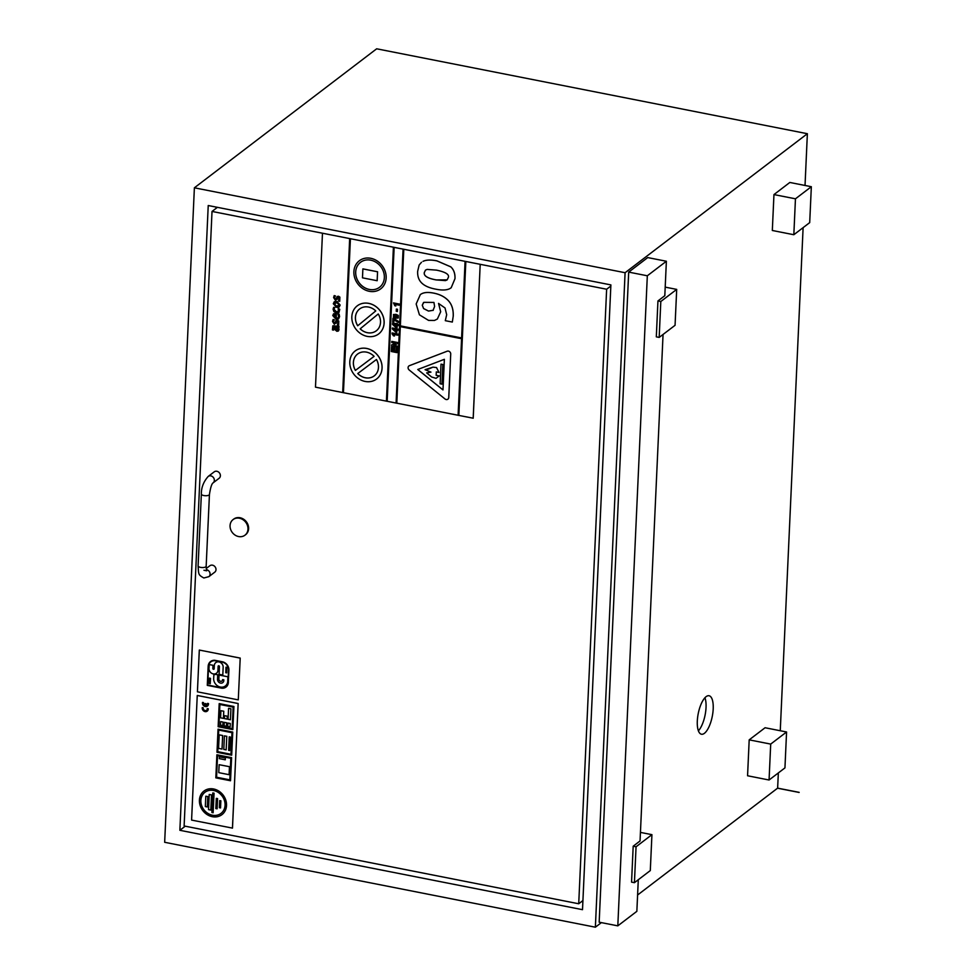 <?xml version="1.0" encoding="UTF-8"?>
<svg xmlns="http://www.w3.org/2000/svg" width="976" height="976" viewBox="0 0 976 976"><rect width="100%" height="100%" fill="white"/><g stroke="black" fill="none" stroke-linecap="round" stroke-linejoin="round"><path stroke-width="1.46" d="M637.596 895.004L777.628 788.144L799.161 792.353L777.628 788.144L778.348 772.931M777.628 788.218L799.124 792.451M769.064 780.007L747.567 775.761L749.19 739.857L765.074 727.742L786.571 731.988L770.698 744.09L769.064 780.007L784.948 767.892L786.571 731.988M749.19 739.857L770.698 744.09M634.424 882.682L631.557 882.121L633.192 846.204L636.059 846.778L634.424 882.682L650.297 870.58L651.931 834.663L636.059 846.778M633.192 846.204L640.049 840.97L663.058 334.463M640.439 832.394L651.931 834.663M659.178 337.415L656.311 336.842L657.946 300.937L660.813 301.499L659.178 337.415L675.063 325.301L676.697 289.396L660.813 301.499M657.946 300.937L664.815 295.704L666.376 261.251L647.32 275.781L617.808 925.858L636.852 911.328L638.292 879.73M665.205 287.127L676.697 289.396M793.83 234.728L772.321 230.482L773.956 194.578L789.828 182.463L811.337 186.709L795.452 198.811L793.83 234.728L809.702 222.613L811.337 186.709M773.956 194.578L795.452 198.811M617.808 925.858L599.166 922.186L628.69 272.109L647.735 257.579L666.376 261.251M780.263 730.743L803.114 227.652M805.029 185.464L807.372 133.712L625.091 272.719L595.372 927.2L601.375 922.625M704.428 733.305A19.618 7.161 -78.8 0 1 701.463 734.233A19.618 7.161 -78.8 0 1 698.23 713.602A19.618 7.161 -78.8 0 1 709.052 695.742A19.618 7.161 -78.8 0 1 712.883 712.602A19.618 7.161 -78.8 0 1 704.428 733.305M628.69 272.109L647.32 275.781M704.94 697.73A19.618 7.161 -78.8 0 1 698.413 730.829M179.865 830.295L208.23 205.521L610.891 284.907L582.513 909.681L179.865 830.295L185.245 826.196M582.879 901.848L581.574 901.592M216.05 208.364L216.111 207.071M625.091 272.719L194.383 187.807L164.663 842.288L595.372 927.2M807.372 133.712L376.663 48.8L194.383 187.807M239.425 518.219A9.809 8.442 -127.3 0 0 233.069 519.586A9.809 8.442 -127.3 0 0 232.3 532.506A9.809 8.442 -127.3 0 0 244.964 535.19A9.809 8.442 -127.3 0 0 247.477 525.576A9.809 8.442 -127.3 0 0 239.425 518.219M233.386 519.354A9.809 8.442 52.7 0 1 233.703 519.098A9.809 8.442 52.7 0 1 240.059 517.744A9.809 8.442 52.7 0 1 248.111 525.088A9.809 8.442 52.7 0 1 245.598 534.702A9.809 8.442 52.7 0 1 245.269 534.933M206.192 568.532L209.986 565.653A4.038 3.477 52.7 0 1 214.879 572.07L208.852 576.67L203.838 577.987C197.969 574.73 198.738 574.278 198.091 565.921A4.038 1.44 -177.4 0 0 200.495 567.349A4.038 1.44 -177.4 0 0 206.168 566.287L206.68 570.789L203.947 570.252M208.205 476.434L214.244 471.835A4.038 3.477 52.7 0 1 219.136 478.264L213.11 482.864A4.038 3.477 -127.3 0 0 208.205 476.434C203.533 481.717 201.251 487.61 201.361 494.1L198.091 565.921M610.842 286.017L606.633 289.238L578.719 903.764L582.928 900.555M606.633 289.238L212.024 211.438L184.122 825.977L578.719 903.764M212.024 211.438L217.416 207.327M215.562 674.343A3.331 2.867 52.7 0 1 213.866 674.55L213.72 677.82A7.71 6.637 -127.3 0 0 217.38 685.75A7.71 6.637 -127.3 0 0 225.383 685.969A7.71 6.637 -127.3 0 0 227.75 680.589L227.92 676.783L219.051 675.038L218.868 678.832A2.037 1.757 -127.3 0 0 221.967 680.992A2.037 1.757 -127.3 0 0 222.589 679.564L223.846 679.821L223.785 680.98A3.489 3.001 52.7 0 1 217.502 679.735L217.721 674.77L215.562 674.343L217.721 674.77M219.075 675.014L227.92 676.783M227.957 676.758L227.75 680.589A7.71 6.637 52.7 0 1 225.407 685.945A7.71 6.637 52.7 0 1 225.395 685.957L225.383 685.969M213.89 674.526L213.866 674.55A3.331 2.867 -127.3 0 0 215.586 674.318M217.758 674.745L217.502 679.735A3.489 3.001 -127.3 0 0 222.796 682.602M222.626 679.577A2.037 1.757 52.7 0 1 221.979 680.98L221.991 680.967M222.601 661.85L214.83 660.325A7.796 6.71 -127.3 0 0 210.548 661.521A7.796 6.71 -127.3 0 0 208.156 666.486L207.29 685.359L221.406 688.141A7.466 6.429 -127.3 0 0 226.029 687.067A7.466 6.429 -127.3 0 0 228.335 682.139L228.86 670.573A7.564 6.515 -127.3 0 0 222.601 661.85L222.626 661.826A7.564 6.515 52.7 0 1 228.896 670.549L228.335 682.139M208.51 666.559A7.613 6.564 52.7 0 1 210.853 661.874A7.613 6.564 52.7 0 1 214.805 660.691L222.577 662.228A7.149 6.149 52.7 0 1 228.506 670.5L227.981 682.065A7.161 6.161 52.7 0 1 225.773 686.738A7.161 6.161 52.7 0 1 221.418 687.775L207.668 685.067L208.547 666.535L207.705 685.042L221.418 687.775A7.161 6.161 -127.3 0 0 225.785 686.726M210.865 661.862A7.613 6.564 -127.3 0 0 208.547 666.535M210.548 661.521L210.584 661.496A7.796 6.71 52.7 0 1 210.584 661.496A7.796 6.71 52.7 0 1 214.854 660.301L222.626 661.826M228.372 682.114A7.466 6.429 52.7 0 1 226.066 687.043A7.466 6.429 52.7 0 1 226.054 687.055L226.029 687.067M226.005 667.194L226.944 667.34L226.005 667.194L225.749 672.72L226.664 672.903L226.908 667.364L226.688 672.879M210.474 678.357L209.401 678.137L209.157 683.468L210.243 683.688L210.511 678.332L210.243 683.688M209.425 678.113L210.511 678.332M209.181 664.558L209.047 667.743A4.941 4.246 -127.3 0 0 211.231 673.001A4.941 4.246 -127.3 0 0 216.465 673.22A4.941 4.246 -127.3 0 0 217.965 669.499L218.112 666.315A0.72 0.622 52.7 0 1 219.429 666.571L219.075 674.306L222.796 675.038L223.15 667.303A4.831 4.16 -127.3 0 0 220.637 662.606A4.831 4.16 -127.3 0 0 215.794 662.594A4.831 4.16 -127.3 0 0 214.317 665.559L214.171 668.755A0.72 0.622 52.7 0 1 212.841 668.487L212.988 665.303L209.181 664.558L213.024 665.278L212.878 668.462A0.72 0.622 -127.3 0 0 213.964 669.182M218.343 665.852A0.72 0.622 -127.3 0 0 218.136 666.291L218.002 669.475A4.941 4.246 52.7 0 1 216.501 673.196A4.941 4.246 52.7 0 1 216.489 673.208L216.465 673.22M215.83 662.57L215.794 662.594A4.831 4.16 52.7 0 1 215.83 662.57A4.831 4.16 52.7 0 1 220.674 662.594A4.831 4.16 52.7 0 1 223.187 667.279L222.796 675.038M240.169 658.105L199.311 650.053L240.206 658.08L238.278 699.877L240.206 658.08M238.278 699.877L197.42 691.825L199.311 650.053M453.218 316.09C453.45 309.429 451.766 304.219 448.155 300.474C444.544 296.728 439.639 294.264 433.454 293.081C427.39 291.909 422.974 292.458 420.192 294.715L420.205 294.715C422.998 292.434 427.427 291.885 433.49 293.056C439.676 294.24 444.568 296.704 448.179 300.449C451.79 304.195 453.486 309.404 453.242 316.065L452.327 322.056L453.242 316.065M420.314 294.618L416.166 303.963L419.424 314.821L428.549 320.396L434.479 320.445L437.358 319.042L440.664 311.795L438.553 303.438L445.032 307.977L446.679 314.711L445.3 320.677L452.327 322.056M433.234 310.295L428.501 311.076L423.584 308.575L422.266 305.195L423.865 302.34L433.942 302.438L434.601 306.488L433.015 310.466M423.486 302.584L422.303 305.171L423.584 308.575M438.578 303.414L440.688 311.771L437.358 319.042M423.608 308.55L428.537 311.051L433.259 310.27M397.012 327.826L397.122 325.423L398.281 325.655L398.33 324.569L397.208 323.605L392.572 323.434L392.523 324.374L396.061 327.631L397.049 327.802L397.159 325.423M396.158 325.228L396.097 326.582L394.194 324.849L396.158 325.228M394.267 324.862L396.097 326.533M396.28 323.398L397.171 324.337M397.208 324.313L398.33 324.569M398.354 324.544L398.281 325.655M392.596 323.41L396.207 324.117M397 328.863L396.073 327.948L396 328.705L392.364 327.985L392.315 328.924L395.853 332.182L396.805 332.377L396.915 329.973L398.074 330.205L398.123 329.119L398.098 330.181M392.364 327.985L396 328.668M396.951 329.986L396.805 332.377M393.987 329.4L395.951 329.79L395.89 331.132L393.987 329.4M396.964 328.888L396.036 327.973M394.06 329.412L395.89 331.084M392.901 318.335L392.718 322.19L393.743 322.385L393.865 319.835L398.415 322.507L398.464 321.421L393.694 318.493M393.731 318.469L398.501 321.409L398.415 322.507M393.779 322.361L393.889 319.86M397.452 343.698L397.513 342.515L397.488 343.674L393.584 345.333L397.354 346.077L397.305 347.163L397.354 346.077L393.633 345.309M397.537 342.491L391.779 341.38L397.537 342.491M391.803 341.356L391.73 342.478L395.573 343.235L391.62 344.894L395.561 343.235M391.644 344.87L391.559 346.041L397.305 347.163M395.073 304.353L399.208 305.171L399.257 304.036L393.499 302.902L394.841 305.769L395.829 305.964L395.073 304.353L395.829 305.964M399.257 304.036L393.499 302.902M399.294 304.012L399.208 305.171M336.391 311.771L334.036 309.38L334.378 308.294L334.073 309.355L336.427 311.747L338.355 311.503L336.391 311.771M333.67 307.318L334.927 307.538L334.378 308.294L334.89 307.562L333.67 307.318L333.097 309.172L333.865 311.564L336.342 312.918L338.904 312.564L339.721 309.38L338.196 308.221L338.343 311.515M338.196 308.221L339.758 309.355L338.94 312.527M332.767 315.553L336.073 319.286L338.587 318.908L339.563 316.627L339.123 314.26L337.928 314.028L338.611 316.456L337.964 317.92L336.195 318.176L335.817 313.491L333.572 313.784L332.767 315.553M335.524 314.528L335.366 318.017L333.658 315.797L334.219 314.65L335.524 314.528M333.682 315.773L334.219 314.65L334.109 317.212M334.134 317.188L335.402 317.993M337.964 314.004L339.123 314.26M339.148 314.235L339.587 316.602L338.574 318.908M333.597 313.76L336.439 313.589L336.195 318.176M336.232 318.152L337.977 317.908M394.585 350.957L394.719 348.017L394.585 350.957L396.134 351.238L394.585 350.957M394.743 347.993L393.743 347.822L394.743 347.993M393.779 347.798L393.609 350.774L392.34 350.518L393.609 350.738M391.51 347.163L392.511 347.334L392.376 350.494L392.486 347.358L391.51 347.163L391.315 351.506L397.049 352.641L397.256 348.188L396.28 347.993L396.134 351.262M396.28 347.993L397.281 348.164L397.049 352.641M339.001 329.705L338.233 327.399L338.916 327.533L338.965 326.411L332.804 325.923L332.438 329.9L333.548 330.12L333.463 326.911L334.67 326.692L335.024 329.729L336.866 331.303L338.367 331.01L339.038 329.681L338.391 330.986M332.987 325.764L339.001 326.387L338.916 327.533M337.33 327.216L338.013 329.107L336.842 330.144L335.537 326.862L337.33 327.216M335.573 326.838L336.842 330.144M333.499 326.887L333.548 330.12M338.269 327.375L338.745 328.302M338.782 328.278L339.038 329.681M392.096 333.865L393.474 335.817L394.463 336.012L393.706 334.39L397.842 335.207L397.891 334.085L392.132 332.95L392.096 333.865M393.731 334.365L394.499 335.988M392.132 332.95L397.927 334.06L397.842 335.207M337.415 324.947L338.635 325.179L338.77 321.067L337.379 320.128L334.28 323.154L333.438 321.677L334.243 319.75L333.084 319.53L332.523 321.47L334.39 324.325L337.476 321.287L338.196 321.824L337.415 324.947M336.171 320.323L335.585 321.25M333.084 319.53L334.243 319.75M334.28 319.786L333.475 321.653L334.317 323.129M335.61 321.226L337.403 320.104L338.806 321.043L338.635 325.179M336.549 322.056L336.232 323.202M393.609 314.467L393.45 317.151L395.744 318.188L398.22 318.017L398.245 315.419L395.939 314.382L393.438 314.589L395.963 314.357L398.281 315.394L398.245 317.993M394.023 315.516L395.841 316.993L394.389 316.614L394.011 315.529M393.828 315.895L397.305 315.956L397.854 316.688L395.817 317.017L397.891 316.663M336.574 307.355L339.111 307.05L340.124 305.073L336.842 301.45L334.292 301.767L333.304 303.731L336.574 307.355M334.231 303.914L336.793 302.609L339.184 304.89L338.684 305.976L336.635 306.208L334.231 303.914L334.744 302.804L334.268 303.89L336.659 306.183M339.184 304.89L336.635 306.208M334.182 301.84L336.879 301.425L340.148 305.049L339.294 306.928M397.378 311.503L397.476 309.294L396.378 309.075L396.268 311.283L397.403 311.478L397.476 309.294M396.378 309.075L397.513 309.27M338.501 301.035L339.721 301.279L339.855 297.168L338.465 296.228L335.366 299.254L334.524 297.765L335.329 295.85L334.17 295.618L333.609 297.57L335.476 300.413L338.55 297.387L339.282 297.924L338.501 301.035M337.257 296.411L336.671 297.351M334.17 295.618L335.329 295.85M335.366 295.887L334.561 297.741L335.402 299.229M338.489 296.204L336.696 297.326L338.489 296.204L339.892 297.143L339.721 301.279M337.635 298.156L337.306 299.29M436.967 260.873L450.79 266.838C453.816 269.62 455.219 273.561 454.999 278.66L451.168 287.774L454.975 278.685C455.182 273.585 453.779 269.644 450.766 266.863L436.943 260.897C430.904 259.665 426.256 259.811 422.998 261.361L423.023 261.336C426.292 259.787 430.941 259.64 436.967 260.873L436.943 260.897M421.51 262.263L419.168 264.972L417.655 271.328C417.411 276.306 418.814 280.246 421.864 283.15C424.853 285.992 429.452 287.993 435.65 289.14C441.823 290.421 446.508 290.262 449.716 288.676L451.132 287.798M436.101 279.917C427.622 278.367 423.682 275.94 424.267 272.633L425.463 270.12L427.134 269.413L436.516 270.132C445.471 272.011 449.424 274.427 448.35 277.379L447.154 279.88L445.446 280.612L436.101 279.917L447.179 279.868M425.475 270.108L424.304 272.609C423.718 275.915 427.659 278.343 436.138 279.892M465.833 261.507L458.842 415.41L473.214 418.216L480.204 264.313L403.112 249.136L394.145 247.379L387.167 401.282L396.085 403.039M394.145 247.379L480.204 264.313L473.177 418.24M349.676 238.632L342.686 392.547L315.48 387.155L322.47 233.24M400.355 325.874L403.796 249.307L400.355 325.874L461.611 337.94M441.03 364.158L442.872 364.524L441.006 364.182L440.115 383.775L441.945 384.141L442.836 364.548L441.945 384.141M377.175 280.698L377.553 271.792L362.877 268.9L362.474 277.831L377.151 280.722L377.553 271.792M362.913 268.876L377.59 271.767M444.373 359.314L442.982 389.924L417.752 369.501L444.373 359.314M417.789 369.489L442.982 389.875M408.907 365.963L408.944 365.939A2.672 2.294 52.7 0 1 409.444 365.658L447.191 351.201A2.672 2.294 52.7 0 1 450.741 354.081A2.672 2.294 -127.3 0 0 447.154 351.226L409.408 365.683A2.672 2.294 -127.3 0 0 409.212 370.002L444.983 398.952A2.672 2.294 -127.3 0 0 448.74 397.513L450.717 354.105L448.777 397.488A2.672 2.294 52.7 0 1 447.935 399.147M357.692 325.789A13.737 11.822 52.7 0 1 359.632 308.965A13.737 11.822 52.7 0 1 375.772 310.929L357.692 325.789M359.656 308.953A13.737 11.822 -127.3 0 0 357.728 325.764M378.237 313.979A13.737 11.822 52.7 0 1 376.297 330.803A13.737 11.822 52.7 0 1 360.156 328.839L378.237 313.979L360.156 328.839M360.181 328.814A13.737 11.822 -127.3 0 0 376.309 330.791M368.708 303.39A17.653 15.201 -127.3 0 0 357.253 305.842A17.653 15.201 -127.3 0 0 355.874 329.107A17.653 15.201 -127.3 0 0 378.676 333.926A17.653 15.201 -127.3 0 0 383.19 316.627A17.653 15.201 -127.3 0 0 368.708 303.39M357.289 305.817L357.253 305.842A17.653 15.201 52.7 0 1 357.289 305.817A17.653 15.201 52.7 0 1 368.745 303.365A17.653 15.201 52.7 0 1 383.226 316.602A17.653 15.201 52.7 0 1 378.7 333.902A17.653 15.201 52.7 0 1 378.688 333.914L378.676 333.926M393.401 247.257L386.411 401.16L387.13 401.307L394.121 247.404M465.076 261.385L461.599 337.977L400.319 325.899M400.319 326.631L396.805 403.21L400.282 326.631L461.575 338.709L458.098 415.3L458.805 415.434L465.796 261.531M403.076 249.161L396.085 403.076L396.805 403.21M350.421 238.754L343.442 392.657L350.396 238.778M342.686 392.547L386.411 401.136M357.606 354.032A13.737 11.822 -127.3 0 0 355.41 370.392L355.386 370.416A13.737 11.822 52.7 0 1 357.594 354.044A13.737 11.822 52.7 0 1 374.089 356.362L355.386 370.416L374.089 356.362M376.455 359.497A13.737 11.822 52.7 0 1 374.247 375.882A13.737 11.822 52.7 0 1 357.741 373.552L376.455 359.497M357.777 373.527A13.737 11.822 -127.3 0 0 374.259 375.87M366.671 348.469A17.653 15.201 -127.3 0 0 355.215 350.921A17.653 15.201 -127.3 0 0 353.837 374.174A17.653 15.201 -127.3 0 0 376.626 378.993A17.653 15.201 -127.3 0 0 381.14 361.706A17.653 15.201 -127.3 0 0 366.671 348.469M355.24 350.896L355.215 350.921A17.653 15.201 52.7 0 1 355.24 350.896A17.653 15.201 52.7 0 1 366.695 348.444A17.653 15.201 52.7 0 1 381.177 361.681A17.653 15.201 52.7 0 1 376.651 378.969A17.653 15.201 52.7 0 1 376.638 378.981L376.651 378.969M370.673 260.153A15.689 13.505 52.7 0 1 383.544 271.914A15.689 13.505 52.7 0 1 379.53 287.286A15.689 13.505 52.7 0 1 359.266 283.003A15.689 13.505 52.7 0 1 360.498 262.337A15.689 13.505 52.7 0 1 370.673 260.153M360.51 262.324A15.689 13.505 -127.3 0 0 359.302 282.979A15.689 13.505 -127.3 0 0 379.542 287.273M370.758 258.323A17.653 15.201 -127.3 0 0 359.302 260.775A17.653 15.201 -127.3 0 0 357.924 284.028A17.653 15.201 -127.3 0 0 380.713 288.847A17.653 15.201 -127.3 0 0 385.239 271.56A17.653 15.201 -127.3 0 0 370.758 258.323M359.302 260.775L359.339 260.751A17.653 15.201 52.7 0 1 359.339 260.751A17.653 15.201 52.7 0 1 370.795 258.298A17.653 15.201 52.7 0 1 385.264 271.535A17.653 15.201 52.7 0 1 380.75 288.823A17.653 15.201 52.7 0 1 380.738 288.835L380.713 288.847M436.345 371.917L436.187 375.284L439.261 375.894L436.162 375.309L436.309 371.905L439.005 372.442L436.504 367.562L432.941 367.147L425.072 369.697L430.965 372.112L426.683 372.905L431.624 376.992L436.016 378.334L439.237 375.919M426.719 372.881L430.941 372.1M428.623 369.038L425.072 369.697M428.659 369.013L432.941 367.147M432.978 367.122L436.504 367.562M436.54 367.537L439.005 372.442M396.842 403.186L458.098 415.264M211.487 794.928L209.218 794.488L208.535 809.616L210.804 810.068L211.524 794.903L210.804 810.068M209.254 794.464L211.524 794.903M220.661 721.618L223.04 722.057L220.661 721.618L220.503 725.083L222.857 725.546L223.016 722.081L222.857 725.546M225.358 757.998L219.441 756.839L219.356 758.633L225.273 759.804L225.395 757.974L225.273 759.804M225.395 757.974L219.441 756.839M215.83 777.86L230.519 780.751L231.568 757.669L216.879 754.777L215.83 777.86M216.879 754.777L231.605 757.644L230.519 780.751M216.574 777.262L217.563 755.644L216.574 777.262L229.836 779.885L230.812 758.267L217.563 755.644M216.611 777.238L229.836 779.848M203.215 707.795L202.252 707.612A3.282 2.83 -127.3 0 0 207.217 711.138A3.282 2.83 -127.3 0 0 208.217 708.783L207.241 708.588A2.233 1.915 52.7 0 1 204.204 710.174A2.233 1.915 52.7 0 1 203.215 707.795L203.24 707.771A2.233 1.915 -127.3 0 0 206.583 710.26M202.288 707.588L203.24 707.771M207.241 708.588L208.254 708.759A3.282 2.83 52.7 0 1 207.229 711.126L207.217 711.138M218.148 726.705L232.837 729.597L233.886 706.514L219.197 703.611L218.148 726.705M219.197 703.611L233.923 706.49L232.837 729.597M218.892 726.107L219.881 704.489L218.892 726.107L232.154 728.73L218.929 726.083M219.881 704.489L233.142 707.1L232.154 728.73M205.936 703.733L204.936 703.537L204.862 705.27A2.233 1.928 52.7 0 1 203.447 702.586L202.496 702.403A3.306 2.843 -127.3 0 0 207.461 706.087A3.306 2.843 -127.3 0 0 208.461 703.574L207.473 703.379A2.233 1.928 52.7 0 1 205.851 705.465L205.96 703.708L205.851 705.465A2.233 1.928 -127.3 0 0 206.814 705.099M202.496 702.403L203.447 702.586M203.484 702.561A2.233 1.928 -127.3 0 0 204.862 705.233M204.972 703.513L205.96 703.708M208.461 703.574L207.473 703.379M208.486 703.55A3.306 2.843 52.7 0 1 207.473 706.075L207.461 706.087M219.136 764.684L229.482 766.697L219.136 764.684L218.77 772.65L229.092 774.688L229.458 766.721L229.092 774.688M232.727 732.098L218.038 729.194L216.989 752.276L231.678 755.18L232.764 732.073L231.678 755.18M218.722 730.072L231.983 732.683L230.995 754.302L217.733 751.691L218.722 730.072L217.77 751.666L230.995 754.277M232.764 732.073L218.038 729.194M228.628 750.361L229.665 750.568L230.275 737.039L229.238 736.831L228.628 750.361M229.238 736.831L230.312 737.014L229.665 750.568M224.419 735.88L226.81 736.319L224.419 735.88L223.797 749.409L226.164 749.873L226.774 736.343L226.164 749.873M218.575 748.372L222.028 749.056L222.638 735.526L219.197 734.843L218.575 748.372M219.197 734.843L222.674 735.501L222.028 749.056M213.585 788.998A14.835 12.761 -127.3 0 0 203.96 791.06A14.835 12.761 -127.3 0 0 202.801 810.592A14.835 12.761 -127.3 0 0 221.942 814.643A14.835 12.761 -127.3 0 0 225.749 800.113A14.835 12.761 -127.3 0 0 213.585 788.998M213.512 790.462A13.261 11.419 52.7 0 1 224.395 800.405A13.261 11.419 52.7 0 1 220.991 813.398A13.261 11.419 52.7 0 1 203.874 809.775A13.261 11.419 52.7 0 1 204.911 792.305A13.261 11.419 52.7 0 1 213.512 790.462M204.923 792.292A13.261 11.419 -127.3 0 0 203.911 809.751A13.261 11.419 -127.3 0 0 221.015 813.386M203.996 791.036L203.96 791.06A14.835 12.761 52.7 0 1 203.996 791.036A14.835 12.761 52.7 0 1 213.61 788.974A14.835 12.761 52.7 0 1 225.773 800.088A14.835 12.761 52.7 0 1 221.979 814.618A14.835 12.761 52.7 0 1 221.967 814.631M224.565 715.676L227.286 716.177L224.565 715.676L224.431 718.58L227.127 719.117L227.262 716.201L227.127 719.117M219.685 800.601L220.893 800.808L219.685 800.601L219.368 807.701L220.539 807.933L220.857 800.832L220.539 807.933M224.102 725.79L226.456 726.254L226.615 722.789L224.26 722.325L224.102 725.79M224.26 722.325L226.652 722.765L226.456 726.254M230.263 723.509L227.908 723.045L227.75 726.51L230.104 726.974L230.287 723.484L230.104 726.974M230.287 723.484L227.908 723.045M220.588 717.824L223.419 718.385L223.748 711.248L220.918 710.687L220.588 717.824M220.918 710.687L223.772 711.223L223.419 718.385M228.567 708.344L230.958 708.796L228.567 708.344L228.079 719.3L230.434 719.763L230.922 708.808L230.434 719.763M215.842 808.567L217.087 808.811L217.55 798.612L216.306 798.368L215.842 808.567M216.306 798.368L217.575 798.588L217.111 808.787M207.79 796.611L205.802 796.221L205.326 806.566L207.315 806.957L207.815 796.587L207.315 806.957M207.815 796.587L205.802 796.221M214.012 793.195L212.78 792.951L211.902 812.508L213.122 812.752L214.049 793.171L213.122 812.752M212.78 792.951L214.049 793.171M238.107 703.537L197.25 695.485L191.589 820.084L232.483 828.112L238.144 703.513L232.447 828.136M238.144 703.513L197.286 695.461M206.339 569.655A4.038 3.477 52.7 0 1 208.852 576.67M206.168 566.287L209.437 494.466A4.038 1.44 -177.4 0 1 203.764 495.527A4.038 1.44 -177.4 0 1 201.361 494.1M233.703 519.098L233.069 519.586M245.598 534.702L244.964 535.19M209.437 494.466C210.511 487.573 211.743 483.706 213.11 482.864"/></g></svg>
